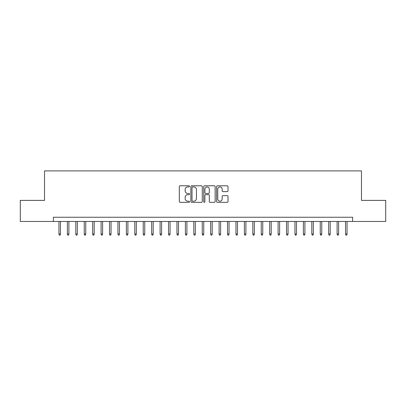 <?xml version="1.0" encoding="UTF-8"?>
<svg xmlns="http://www.w3.org/2000/svg" width="406" height="406" viewBox="0 0 406 406"><rect width="100%" height="100%" fill="white"/><g stroke="black" fill="none" stroke-linecap="round" stroke-linejoin="round"><path stroke-width="0.61" d="M189.516 186.369A0.579 0.579 0 0 0 188.937 185.791L180.142 185.791A0.827 0.827 0 0 0 179.315 186.618L179.315 201.513A0.827 0.827 0 0 0 180.142 202.34L188.937 202.34A0.579 0.579 0 0 0 189.516 201.762A0.579 0.579 0 0 0 188.937 201.178L187.795 201.178A2.649 2.649 0 0 1 185.151 198.534L185.151 197.291A2.649 2.649 0 0 1 187.795 194.647L188.937 194.647A0.579 0.579 0 0 0 189.516 194.063A0.579 0.579 0 0 0 188.937 193.484L187.795 193.484A2.649 2.649 0 0 1 185.151 190.84L185.151 189.597A2.649 2.649 0 0 1 187.795 186.948L188.937 186.948A0.579 0.579 0 0 0 189.516 186.369M227.182 191.627A0.827 0.827 0 0 0 228.01 190.795L228.01 186.618A0.827 0.827 0 0 0 227.182 185.791L217.418 185.791A0.827 0.827 0 0 0 216.591 186.618L216.591 201.513A0.827 0.827 0 0 0 217.418 202.34L227.182 202.34A0.827 0.827 0 0 0 228.01 201.513L228.01 196.463A0.827 0.827 0 0 0 227.182 195.636L223.001 195.636A0.827 0.827 0 0 0 222.173 196.463L222.173 198.965A2.213 2.213 0 0 1 219.961 201.178A2.213 2.213 0 0 1 217.748 198.965L217.748 189.166A2.213 2.213 0 0 1 219.961 186.948A2.213 2.213 0 0 1 222.173 189.166L222.173 190.795A0.827 0.827 0 0 0 223.001 191.627L227.182 191.627M53.384 221.458L20.3 221.458L20.3 200.386L44.533 200.386L44.533 170.885L361.467 170.885L361.467 200.386L385.7 200.386L385.7 221.458L352.616 221.458L352.616 217.246L53.384 217.246L53.384 221.458L352.616 221.458M202.274 186.618A0.827 0.827 0 0 0 201.447 185.791L191.688 185.791A0.827 0.827 0 0 0 190.861 186.618L190.861 201.513A0.827 0.827 0 0 0 191.688 202.34L201.447 202.34A0.827 0.827 0 0 0 202.274 201.513L202.274 186.618M204.553 185.791L214.312 185.791A0.827 0.827 0 0 1 215.139 186.618L215.139 201.513A0.827 0.827 0 0 1 214.312 202.34L210.135 202.34A0.827 0.827 0 0 1 209.308 201.513L209.308 195.474A0.827 0.827 0 0 0 208.481 194.647L205.71 194.647A0.827 0.827 0 0 0 204.883 195.474L204.883 201.762A0.579 0.579 0 0 1 204.304 202.34A0.579 0.579 0 0 1 203.726 201.762L203.726 186.618A0.827 0.827 0 0 1 204.553 185.791M192.596 186.948A0.579 0.579 0 0 0 192.018 187.531L192.018 200.6A0.579 0.579 0 0 0 192.596 201.178L193.794 201.178A2.649 2.649 0 0 0 196.443 198.534L196.443 189.597A2.649 2.649 0 0 0 193.794 186.948L192.596 186.948M209.308 189.206A2.213 2.213 0 0 0 207.096 186.993A2.213 2.213 0 0 0 204.883 189.206L204.883 192.657A0.827 0.827 0 0 0 205.71 193.484L208.481 193.484A0.827 0.827 0 0 0 209.308 192.657L209.308 189.206M60.464 234.018L60.129 235.115L59.286 235.115L58.946 234.018L60.464 234.018L60.464 221.458M58.946 234.018L58.946 221.458M68.893 234.018L68.558 235.115L67.716 235.115L67.376 234.018L68.893 234.018L68.893 221.458M67.376 234.018L67.376 221.458M77.323 234.018L76.988 235.115L76.14 235.115L75.805 234.018L77.323 234.018L77.323 221.458M75.805 234.018L75.805 221.458M85.752 234.018L85.412 235.115L84.57 235.115L84.235 234.018L85.752 234.018L85.752 221.458M84.235 234.018L84.235 221.458M94.182 234.018L93.842 235.115L92.999 235.115L92.664 234.018L94.182 234.018L94.182 221.458M92.664 234.018L92.664 221.458M102.611 234.018L102.271 235.115L101.429 235.115L101.094 234.018L102.611 234.018L102.611 221.458M101.094 234.018L101.094 221.458M111.041 234.018L110.701 235.115L109.859 235.115L109.524 234.018L111.041 234.018L111.041 221.458M109.524 234.018L109.524 221.458M119.465 234.018L119.131 235.115L118.288 235.115L117.953 234.018L119.465 234.018L119.465 221.458M117.953 234.018L117.953 221.458M127.895 234.018L127.56 235.115L126.718 235.115L126.378 234.018L127.895 234.018L127.895 221.458M126.378 234.018L126.378 221.458M136.325 234.018L135.99 235.115L135.147 235.115L134.807 234.018L136.325 234.018L136.325 221.458M134.807 234.018L134.807 221.458M144.754 234.018L144.419 235.115L143.577 235.115L143.237 234.018L144.754 234.018L144.754 221.458M143.237 234.018L143.237 221.458M153.184 234.018L152.849 235.115L152.006 235.115L151.666 234.018L153.184 234.018L153.184 221.458M151.666 234.018L151.666 221.458M161.613 234.018L161.278 235.115L160.431 235.115L160.096 234.018L161.613 234.018L161.613 221.458M160.096 234.018L160.096 221.458M170.043 234.018L169.703 235.115L168.86 235.115L168.526 234.018L170.043 234.018L170.043 221.458M168.526 234.018L168.526 221.458M178.473 234.018L178.132 235.115L177.29 235.115L176.955 234.018L178.473 234.018L178.473 221.458M176.955 234.018L176.955 221.458M186.902 234.018L186.562 235.115L185.72 235.115L185.385 234.018L186.902 234.018L186.902 221.458M185.385 234.018L185.385 221.458M195.332 234.018L194.992 235.115L194.149 235.115L193.814 234.018L195.332 234.018L195.332 221.458M193.814 234.018L193.814 221.458M203.756 234.018L203.421 235.115L202.579 235.115L202.244 234.018L203.756 234.018L203.756 221.458M202.244 234.018L202.244 221.458M212.186 234.018L211.851 235.115L211.008 235.115L210.668 234.018L212.186 234.018L212.186 221.458M210.668 234.018L210.668 221.458M220.615 234.018L220.28 235.115L219.438 235.115L219.098 234.018L220.615 234.018L220.615 221.458M219.098 234.018L219.098 221.458M229.045 234.018L228.71 235.115L227.867 235.115L227.527 234.018L229.045 234.018L229.045 221.458M227.527 234.018L227.527 221.458M237.474 234.018L237.14 235.115L236.297 235.115L235.957 234.018L237.474 234.018L237.474 221.458M235.957 234.018L235.957 221.458M245.904 234.018L245.569 235.115L244.722 235.115L244.387 234.018L245.904 234.018L245.904 221.458M244.387 234.018L244.387 221.458M254.334 234.018L253.994 235.115L253.151 235.115L252.816 234.018L254.334 234.018L254.334 221.458M252.816 234.018L252.816 221.458M262.763 234.018L262.423 235.115L261.581 235.115L261.246 234.018L262.763 234.018L262.763 221.458M261.246 234.018L261.246 221.458M271.193 234.018L270.853 235.115L270.01 235.115L269.675 234.018L271.193 234.018L271.193 221.458M269.675 234.018L269.675 221.458M279.622 234.018L279.282 235.115L278.44 235.115L278.105 234.018L279.622 234.018L279.622 221.458M278.105 234.018L278.105 221.458M288.047 234.018L287.712 235.115L286.869 235.115L286.534 234.018L288.047 234.018L288.047 221.458M286.534 234.018L286.534 221.458M296.476 234.018L296.141 235.115L295.299 235.115L294.959 234.018L296.476 234.018L296.476 221.458M294.959 234.018L294.959 221.458M304.906 234.018L304.571 235.115L303.729 235.115L303.389 234.018L304.906 234.018L304.906 221.458M303.389 234.018L303.389 221.458M313.336 234.018L313.001 235.115L312.158 235.115L311.818 234.018L313.336 234.018L313.336 221.458M311.818 234.018L311.818 221.458M321.765 234.018L321.43 235.115L320.588 235.115L320.248 234.018L321.765 234.018L321.765 221.458M320.248 234.018L320.248 221.458M330.195 234.018L329.86 235.115L329.012 235.115L328.677 234.018L330.195 234.018L330.195 221.458M328.677 234.018L328.677 221.458M338.624 234.018L338.284 235.115L337.442 235.115L337.107 234.018L338.624 234.018L338.624 221.458M337.107 234.018L337.107 221.458M347.054 234.018L346.714 235.115L345.871 235.115L345.536 234.018L347.054 234.018L347.054 221.458M345.536 234.018L345.536 221.458"/></g></svg>
